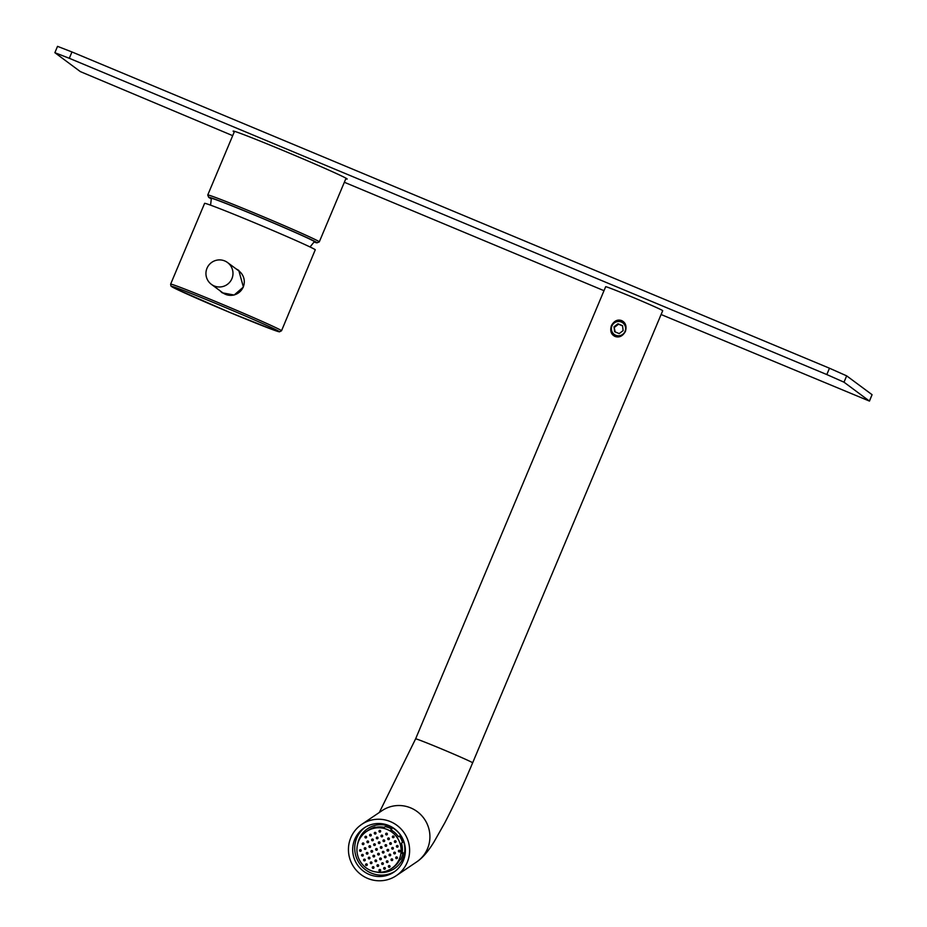 <?xml version="1.0" encoding="UTF-8"?>
<svg xmlns="http://www.w3.org/2000/svg" width="927" height="927" viewBox="0 0 927 927"><rect width="100%" height="100%" fill="white"/><g stroke="black" fill="none" stroke-linecap="round" stroke-linejoin="round"><path stroke-width="1.39" d="M210.568 205.157L211.356 198.378A55.852 1.367 22.8 0 1 260.638 217.602A55.852 1.367 22.8 0 1 314.149 241.426A55.852 1.367 22.8 0 1 314.346 241.669L310.047 246.976M314.044 242.028A58.783 1.437 -157.2 0 0 317.011 242.816A58.783 1.437 -157.2 0 0 316.825 242.55A58.783 1.437 -157.2 0 0 260.058 217.289A58.783 1.437 -157.2 0 0 208.668 197.277A58.783 1.437 -157.2 0 0 208.876 197.486A58.783 1.437 -157.2 0 0 211.31 198.841M317.011 242.816L319.259 241.901A60.498 1.483 -157.2 0 0 319.294 241.877A60.498 1.483 -157.2 0 0 319.073 241.623A60.498 1.483 -157.2 0 0 261.321 215.91A60.498 1.483 -157.2 0 0 207.752 194.983A60.498 1.483 -157.2 0 0 207.752 195.029L208.668 197.277M315.284 249.722A60.151 1.472 -157.2 0 0 257.857 224.149A60.151 1.472 -157.2 0 0 204.6 203.361L170.626 284.16A60.151 1.472 22.8 0 1 223.894 304.96A60.151 1.472 22.8 0 1 281.31 330.533A60.151 1.472 22.8 0 1 281.53 330.777L315.284 249.722M219.954 290.707L222.19 292.793L234.137 295.041L243.384 287.046L238.772 270.429L236.107 268.876M238.911 270.533A13.917 13.847 -53.4 0 0 236.385 269.085M222.329 292.897A13.917 13.847 126.6 0 1 220.209 290.904M243.222 287.022A13.581 13.511 126.6 0 1 222.665 292.723L211.379 284.346A13.581 13.511 126.6 0 1 206.999 268.239A13.581 13.511 -53.4 0 1 227.544 262.538L238.842 270.904A13.581 13.511 126.6 0 1 243.222 287.022M227.544 262.538A13.581 13.511 -53.4 0 1 231.924 278.645A13.581 13.511 126.6 0 1 211.379 284.346M370.626 834.323A18.679 18.378 -124 0 0 369.931 835.32M368.378 842.469A0.857 0.846 56 0 1 367.44 841.067A18.679 18.378 -124 0 0 367.243 841.983M383.21 864.126A18.679 18.378 56 0 1 382.063 863.941M362.202 854.416A20.626 20.29 -124 0 0 362.758 855.922M364.427 859.132A20.626 20.29 -124 0 0 365.226 860.314M372.874 866.71A20.626 20.29 -124 0 0 373.917 867.185M384.079 868.692A20.626 20.29 -124 0 0 385.365 868.506M399.989 851.507L399.618 851.762A0.857 0.846 56 0 1 398.9 850.302M384.195 868.819A20.626 20.29 -124 0 0 385.331 868.645M367.729 828.611A24.056 23.673 -124 0 0 358.355 841.867M378.865 872.237A24.056 23.673 -124 0 0 394.659 868.483M402.156 852.747L403.071 852.701A22.341 21.981 56 0 1 400.742 859.352L399.722 860.036A22.341 21.981 -124 0 1 392.932 867.579L393.952 866.896M391.09 829.92L391.843 829.074L390.835 829.769A22.341 21.981 -124 0 1 398.436 836.722L399.456 836.038A22.341 21.981 56 0 1 402.503 842.458L401.484 843.141A22.341 21.981 -124 0 1 402.051 853.396L403.071 852.701M375.053 827.475L374.01 827.741A22.341 21.981 -124 0 1 384.195 827.324L385.215 826.641A22.341 21.981 -124 0 1 389.525 827.95A22.341 21.981 56 0 1 391.843 829.074M375.029 827.058A22.341 21.981 -124 0 0 368.819 829.943L366.524 831.496A22.341 21.981 -124 0 0 370.823 870.523A22.341 21.981 56 0 0 400.985 847.892A22.341 21.981 56 0 0 387.231 829.491A22.341 21.981 -124 0 0 366.524 831.496M360.997 849.885A20.626 20.29 -124 0 0 361.124 850.986M365.053 860.592A20.626 20.29 -124 0 1 364.357 859.596L363.894 860.105M376.443 872.04A24.056 23.673 56 0 0 389.896 826.548A24.056 23.673 -124 0 0 357.625 844.173M365.157 827.266A26.64 26.211 -124 0 0 371.287 873.095A26.64 26.211 56 0 0 394.937 871.368M388.807 825.551A26.64 26.211 -124 0 0 352.839 852.539A26.64 26.211 -124 0 0 369.247 874.474A26.64 26.211 56 0 0 405.215 847.487A26.64 26.211 56 0 0 388.807 825.551M390.394 821.612A30.939 30.44 -124 0 0 348.622 852.944A30.939 30.44 -124 0 0 367.671 878.414A30.939 30.44 56 0 0 409.433 847.081A30.939 30.44 56 0 0 390.394 821.612M621.658 320.58C625.609 322.526 626.861 326.165 625.424 331.484C622.631 336.234 619.155 337.88 614.995 336.42C611.102 334.508 609.896 330.916 611.391 325.632C614.126 320.846 617.544 319.166 621.658 320.58M472.643 762.84L662.701 310.696A30.939 0.753 -157.2 0 0 631.646 296.825A30.939 0.753 -157.2 0 0 605.667 286.721L415.609 738.865A30.939 0.753 -157.2 0 1 441.588 748.958A30.939 0.753 -157.2 0 1 472.643 762.84C462.967 785.806 453.651 805.876 444.682 823.037L434.079 841.797C428.193 851.473 422.376 858.182 416.64 861.936A30.939 30.44 -124 0 0 410.684 807.892A30.939 30.44 -124 0 0 382.017 810.661L361.715 824.37M661.102 314.52L869.468 401.101L843.999 382.191L826.803 374.554L69.305 58.297L54.867 52.688L80.336 71.599L232.689 135.655M344.346 182.271L603.998 290.684M234.264 131.924A61.866 1.506 22.8 0 1 233.337 131.356A61.866 1.506 22.8 0 1 233.117 131.101A61.866 1.506 22.8 0 1 287.903 152.491A61.866 1.506 22.8 0 1 346.965 178.795A61.866 1.506 22.8 0 1 347.185 179.05A61.866 1.506 22.8 0 1 345.794 178.807M869.41 401.032L872.075 394.693L869.468 401.101M872.075 394.693L846.664 375.852L829.468 368.216L71.958 51.958L57.532 46.35L54.867 52.688M625.065 331.356A7.219 7.184 -53.4 0 0 622.735 322.793A7.219 7.184 -53.4 0 0 611.808 325.817A7.219 7.184 126.6 0 0 614.137 334.38A7.219 7.184 126.6 0 0 625.065 331.356M622.805 322.839A7.219 7.184 -53.4 0 0 611.959 325.922A7.219 7.184 -53.4 0 0 614.219 334.438M614.636 331.704L619.201 333.604L623.141 330.591L622.527 325.678L617.973 323.778L614.022 326.791L614.636 331.704M614.022 326.791L615.18 331.924M617.973 323.778L618.529 324.195L614.589 327.208M622.55 325.875L618.529 324.195M380.673 870.198A0.857 0.846 56 0 1 380.279 869.665L379.27 870.36A0.857 0.846 56 0 1 379.491 869.538M379.41 869.63A20.626 20.29 -124 0 0 380.279 869.665M379.514 871.113A0.857 0.846 56 0 1 379.352 869.607A0.857 0.846 56 0 1 380.673 870.244A0.857 0.846 56 0 1 379.514 871.113M365.458 837.904A0.857 0.846 56 0 1 365.296 836.397A0.857 0.846 56 0 1 366.617 837.023A0.857 0.846 56 0 1 365.458 837.904M370.14 835.945A0.857 0.846 56 0 1 369.977 834.451A0.857 0.846 56 0 1 371.298 835.076A0.857 0.846 56 0 1 370.14 835.945M372.156 840.696A0.857 0.846 56 0 1 371.982 839.19A0.857 0.846 56 0 1 373.314 839.827A0.857 0.846 56 0 1 372.156 840.696M367.463 842.643A0.857 0.846 56 0 1 367.301 841.137A0.857 0.846 56 0 1 368.622 841.774A0.857 0.846 56 0 1 367.463 842.643M362.781 844.59A0.857 0.846 56 0 1 362.608 843.095A0.857 0.846 56 0 1 363.94 843.721A0.857 0.846 56 0 1 362.781 844.59M374.832 833.999A0.857 0.846 56 0 1 374.659 832.492A0.857 0.846 56 0 1 375.991 833.13A0.857 0.846 56 0 1 374.832 833.999M376.837 838.738A0.857 0.846 56 0 1 376.675 837.243A0.857 0.846 56 0 1 377.996 837.869A0.857 0.846 56 0 1 376.837 838.738M378.842 843.489A0.857 0.846 56 0 1 378.68 841.983A0.857 0.846 56 0 1 380.012 842.62A0.857 0.846 56 0 1 378.842 843.489M374.16 845.436A0.857 0.846 56 0 1 373.998 843.941A0.857 0.846 56 0 1 375.319 844.567A0.857 0.846 56 0 1 374.16 845.436M369.479 847.394A0.857 0.846 56 0 1 369.305 845.887A0.857 0.846 56 0 1 370.638 846.513A0.857 0.846 56 0 1 369.479 847.394M364.786 849.341A0.857 0.846 56 0 1 364.624 847.834A0.857 0.846 56 0 1 365.945 848.472A0.857 0.846 56 0 1 364.786 849.341M360.105 851.287A0.857 0.846 56 0 1 359.931 849.792A0.857 0.846 56 0 1 361.263 850.418A0.857 0.846 56 0 1 360.105 851.287M379.514 832.052A0.857 0.846 56 0 1 379.352 830.546A0.857 0.846 56 0 1 380.673 831.183A0.857 0.846 56 0 1 379.514 832.052M381.53 836.791A0.857 0.846 56 0 1 381.356 835.297A0.857 0.846 56 0 1 382.689 835.922A0.857 0.846 56 0 1 381.53 836.791M383.535 841.542A0.857 0.846 56 0 1 383.372 840.036A0.857 0.846 56 0 1 384.693 840.673A0.857 0.846 56 0 1 383.535 841.542M385.539 846.281A0.857 0.846 56 0 1 385.377 844.787A0.857 0.846 56 0 1 386.698 845.412A0.857 0.846 56 0 1 385.539 846.281M380.858 848.228A0.857 0.846 56 0 1 380.696 846.733A0.857 0.846 56 0 1 382.017 847.359A0.857 0.846 56 0 1 380.858 848.228M376.165 850.186A0.857 0.846 56 0 1 376.003 848.68A0.857 0.846 56 0 1 377.324 849.317A0.857 0.846 56 0 1 376.165 850.186M371.484 852.133A0.857 0.846 56 0 1 371.321 850.627A0.857 0.846 56 0 1 372.642 851.264A0.857 0.846 56 0 1 371.484 852.133M366.791 854.08A0.857 0.846 56 0 1 366.628 852.585A0.857 0.846 56 0 1 367.961 853.211A0.857 0.846 56 0 1 366.791 854.08M362.109 856.038A0.857 0.846 56 0 1 361.947 854.532A0.857 0.846 56 0 1 363.268 855.157A0.857 0.846 56 0 1 362.109 856.038M386.211 834.845A0.857 0.846 56 0 1 386.049 833.338A0.857 0.846 56 0 1 387.37 833.976A0.857 0.846 56 0 1 386.211 834.845M388.216 839.584A0.857 0.846 56 0 1 388.054 838.089A0.857 0.846 56 0 1 389.375 838.715A0.857 0.846 56 0 1 388.216 839.584M390.232 844.335A0.857 0.846 56 0 1 390.058 842.828A0.857 0.846 56 0 1 391.391 843.466A0.857 0.846 56 0 1 390.232 844.335M392.237 849.074A0.857 0.846 56 0 1 392.075 847.579A0.857 0.846 56 0 1 393.396 848.205A0.857 0.846 56 0 1 392.237 849.074M387.556 851.032A0.857 0.846 56 0 1 387.382 849.526A0.857 0.846 56 0 1 388.714 850.163A0.857 0.846 56 0 1 387.556 851.032M382.863 852.979A0.857 0.846 56 0 1 382.7 851.473A0.857 0.846 56 0 1 384.021 852.11A0.857 0.846 56 0 1 382.863 852.979M378.181 854.926A0.857 0.846 56 0 1 378.007 853.431A0.857 0.846 56 0 1 379.34 854.057A0.857 0.846 56 0 1 378.181 854.926M373.488 856.884A0.857 0.846 56 0 1 373.326 855.378A0.857 0.846 56 0 1 374.647 856.003A0.857 0.846 56 0 1 373.488 856.884M368.807 858.831A0.857 0.846 56 0 1 368.645 857.324A0.857 0.846 56 0 1 369.966 857.962A0.857 0.846 56 0 1 368.807 858.831M364.114 860.777A0.857 0.846 56 0 1 363.952 859.283A0.857 0.846 56 0 1 365.273 859.908A0.857 0.846 56 0 1 364.114 860.777M392.909 837.637A0.857 0.846 56 0 1 392.747 836.142A0.857 0.846 56 0 1 394.068 836.768A0.857 0.846 56 0 1 392.909 837.637M394.914 842.388A0.857 0.846 56 0 1 394.751 840.882A0.857 0.846 56 0 1 396.072 841.519A0.857 0.846 56 0 1 394.914 842.388M396.93 847.127A0.857 0.846 56 0 1 396.756 845.633A0.857 0.846 56 0 1 398.089 846.258A0.857 0.846 56 0 1 396.93 847.127M398.934 851.878A0.857 0.846 56 0 1 398.772 850.372A0.857 0.846 56 0 1 400.093 851.009A0.857 0.846 56 0 1 398.934 851.878M394.242 853.825A0.857 0.846 56 0 1 394.079 852.319A0.857 0.846 56 0 1 395.412 852.956A0.857 0.846 56 0 1 394.242 853.825M389.56 855.772A0.857 0.846 56 0 1 389.398 854.277A0.857 0.846 56 0 1 390.719 854.903A0.857 0.846 56 0 1 389.56 855.772M384.879 857.718A0.857 0.846 56 0 1 384.705 856.224A0.857 0.846 56 0 1 386.038 856.849A0.857 0.846 56 0 1 384.879 857.718M380.186 859.677A0.857 0.846 56 0 1 380.024 858.17A0.857 0.846 56 0 1 381.345 858.808A0.857 0.846 56 0 1 380.186 859.677M375.505 861.623A0.857 0.846 56 0 1 375.331 860.117A0.857 0.846 56 0 1 376.663 860.754A0.857 0.846 56 0 1 375.505 861.623M370.812 863.57A0.857 0.846 56 0 1 370.649 862.075A0.857 0.846 56 0 1 371.97 862.701A0.857 0.846 56 0 1 370.812 863.57M366.13 865.528A0.857 0.846 56 0 1 365.956 864.022A0.857 0.846 56 0 1 367.289 864.648A0.857 0.846 56 0 1 366.13 865.528M396.258 858.564A0.857 0.846 56 0 1 396.096 857.069A0.857 0.846 56 0 1 397.416 857.695A0.857 0.846 56 0 1 396.258 858.564M391.565 860.523A0.857 0.846 56 0 1 391.403 859.016A0.857 0.846 56 0 1 392.724 859.653A0.857 0.846 56 0 1 391.565 860.523M386.883 862.469A0.857 0.846 56 0 1 386.721 860.963A0.857 0.846 56 0 1 388.042 861.6A0.857 0.846 56 0 1 386.883 862.469M382.191 864.416A0.857 0.846 56 0 1 382.028 862.921A0.857 0.846 56 0 1 383.361 863.547A0.857 0.846 56 0 1 382.191 864.416M377.509 866.374A0.857 0.846 56 0 1 377.347 864.868A0.857 0.846 56 0 1 378.668 865.494A0.857 0.846 56 0 1 377.509 866.374M372.816 868.321A0.857 0.846 56 0 1 372.654 866.815A0.857 0.846 56 0 1 373.987 867.452A0.857 0.846 56 0 1 372.816 868.321M388.888 867.22A0.857 0.846 56 0 1 388.726 865.714A0.857 0.846 56 0 1 390.047 866.339A0.857 0.846 56 0 1 388.888 867.22M384.207 869.167A0.857 0.846 56 0 1 384.033 867.66A0.857 0.846 56 0 1 385.365 868.298A0.857 0.846 56 0 1 384.207 869.167M366.327 863.883A20.626 20.29 -124 0 0 367.289 864.752M359.931 849.897A20.626 20.29 -124 0 0 360 850.847M366.374 837.718A0.857 0.846 56 0 1 365.423 836.328M371.055 835.772A0.857 0.846 56 0 1 370.116 834.37M373.071 840.522A0.857 0.846 56 0 1 372.121 839.12M363.697 844.416A0.857 0.846 56 0 1 362.747 843.014M375.748 833.825A0.857 0.846 56 0 1 374.798 832.423M377.752 838.564A0.857 0.846 56 0 1 376.802 837.174M379.757 843.315A0.857 0.846 56 0 1 378.819 841.913M375.076 845.262A0.857 0.846 56 0 1 374.126 843.86M370.394 847.208A0.857 0.846 56 0 1 369.444 845.818M365.702 849.167A0.857 0.846 56 0 1 364.751 847.765M361.02 851.113A0.857 0.846 56 0 1 360.07 849.711M380.429 831.878A0.857 0.846 56 0 1 379.491 830.476M382.445 836.617A0.857 0.846 56 0 1 381.495 835.215M384.45 841.368A0.857 0.846 56 0 1 383.5 839.966M386.455 846.108A0.857 0.846 56 0 1 385.516 844.706M381.773 848.054A0.857 0.846 56 0 1 380.823 846.664M377.08 850.013A0.857 0.846 56 0 1 376.142 848.611M372.399 851.959A0.857 0.846 56 0 1 371.449 850.557M367.706 853.906A0.857 0.846 56 0 1 366.768 852.504M363.025 855.853A0.857 0.846 56 0 1 362.075 854.462M387.127 834.671A0.857 0.846 56 0 1 386.177 833.269M389.131 839.41A0.857 0.846 56 0 1 388.193 838.02M391.148 844.161A0.857 0.846 56 0 1 390.197 842.759M393.152 848.9A0.857 0.846 56 0 1 392.202 847.51M388.471 850.859A0.857 0.846 56 0 1 387.521 849.456M383.778 852.805A0.857 0.846 56 0 1 382.839 851.403M379.097 854.752A0.857 0.846 56 0 1 378.146 853.35M374.404 856.699A0.857 0.846 56 0 1 373.465 855.308M369.722 858.657A0.857 0.846 56 0 1 368.772 857.255M365.029 860.604A0.857 0.846 56 0 1 364.091 859.202M393.824 837.463A0.857 0.846 56 0 1 392.874 836.061M395.829 842.214A0.857 0.846 56 0 1 394.89 840.812M397.845 846.954A0.857 0.846 56 0 1 396.895 845.551M395.157 853.651A0.857 0.846 56 0 1 394.218 852.249M390.476 855.598A0.857 0.846 56 0 1 389.525 854.196M385.794 857.545A0.857 0.846 56 0 1 384.844 856.154M381.101 859.503A0.857 0.846 56 0 1 380.151 858.101M376.42 861.45A0.857 0.846 56 0 1 375.47 860.047M371.727 863.396A0.857 0.846 56 0 1 370.788 861.994M367.046 865.343A0.857 0.846 56 0 1 366.095 863.952M397.173 858.39A0.857 0.846 56 0 1 396.223 857M392.48 860.349A0.857 0.846 56 0 1 391.542 858.947M387.799 862.295A0.857 0.846 56 0 1 386.849 860.893M383.106 864.242A0.857 0.846 56 0 1 382.167 862.84M378.425 866.189A0.857 0.846 56 0 1 377.474 864.798M373.743 868.147A0.857 0.846 56 0 1 372.793 866.745M389.803 867.035A0.857 0.846 56 0 1 388.865 865.644M385.122 868.993A0.857 0.846 56 0 1 384.172 867.591M170.626 284.16L170.962 286.061L174.994 288.424L230.22 312.619A58.459 1.425 -157.2 0 1 171.727 286.64A58.459 1.425 -157.2 0 1 220.614 305.493A58.459 1.425 22.8 0 1 279.097 331.472A58.459 1.425 22.8 0 1 230.22 312.619L275.504 330.672L279.409 331.843L281.53 330.777M843.999 382.191L846.664 375.852M826.803 374.554L829.468 368.216M69.305 58.297L71.958 51.958M207.752 194.983L234.508 131.344M319.294 241.877L346.049 178.227M416.64 861.936L396.339 875.644M379.317 812.481L415.609 738.865M393.824 866.977L391.53 868.529"/></g></svg>
